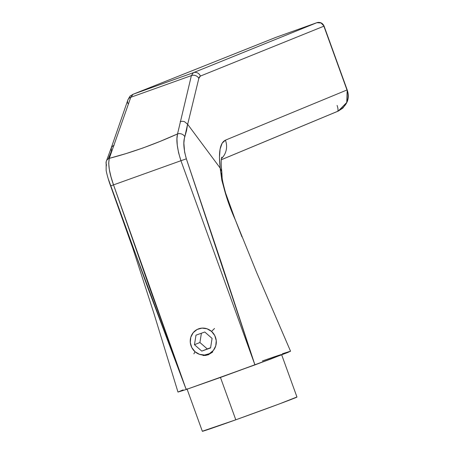 <?xml version="1.0" encoding="UTF-8"?>
<svg xmlns="http://www.w3.org/2000/svg" width="454" height="454" viewBox="0 0 454 454"><rect width="100%" height="100%" fill="white"/><g stroke="black" fill="none" stroke-linecap="round" stroke-linejoin="round"><path stroke-width="0.68" d="M208.148 354.824L212.744 352.026L208.148 354.824L202.983 355.51L205.583 355.448L208.653 354.631M186.957 388.777L202.348 431.3A50.315 0.602 -19.9 0 0 235.796 419.802L220.462 377.45L235.796 419.802L279.562 403.844L296.751 397.068M202.592 431.147L235.796 419.802A50.315 0.602 -19.9 0 0 296.967 397.051L281.571 354.529A50.315 0.602 160.1 0 1 220.4 377.28M183.11 389.867L177.974 392.063L186.191 389.515L221.109 377.217L270.885 358.995L290.554 351.237L256.646 272.485L235.189 219.543L241.959 236.874L230.03 206.349L225.388 193.132L221.858 180.317L220.184 168.076L187.593 124.231L186.611 130.315L184.347 138.481L183.876 143.152L184.63 152.175L186.356 158.832L220.99 261.754L254.938 364.914L287.915 352.44L290.242 351.265L282.343 353.791M122.96 220.094L186.191 389.515L113.506 184.835L149.445 287.32L186.191 389.515L254.938 364.914L180.936 160.71L110.606 185.93L132.761 248.032L153.781 312.971L177.974 392.069L186.191 389.515L147.868 287.915L108.472 179.415M106.208 166.442L106.457 164.734A5.652 5.051 13.6 0 1 106.179 161.703A5.652 5.051 13.6 0 1 109.306 158.35L130.78 97.292L191.384 75.608L177.531 133.936L160.166 141.37L142.891 148.004L125.883 153.639L109.306 158.35L130.78 97.292A5.652 4.954 -161 0 0 127.801 100.158A5.652 4.954 19 0 1 130.78 97.292L191.384 75.608L177.531 133.936A5.652 4.949 19.2 0 1 184.829 136.688L187.593 124.231L184.42 121.615L182.298 121.263L180.21 121.661L182.298 121.263L184.42 121.615L187.593 124.231L220.207 168.111L219.452 157.447L220.099 149.082L222.119 143.226L225.405 140.173L346.987 89.977L323.878 26.19L200.384 76.079L199.351 77.038L198.824 78.4L187.661 124.334L198.824 78.4A5.652 5.045 -166.2 0 0 191.384 75.608A5.652 5.045 13.8 0 1 198.824 78.4L200.384 76.079L323.878 26.19A5.652 5.431 -112 0 0 316.841 22.706L193.381 72.685L133.158 94.233L275.958 37.336L316.841 22.706L193.381 72.685A5.652 5.431 68 0 1 200.384 76.079A5.652 5.431 -112 0 0 193.381 72.685L191.384 75.608L193.381 72.685L133.158 94.233L275.958 37.336A5.652 5.357 -111.7 0 0 275.771 37.404A5.652 5.357 -111.7 0 0 275.618 37.472M108.523 158.259L111.366 151.505L111.292 147.777L112.41 146.267L114.124 145.303L112.41 146.267L111.292 147.777L106.168 161.738L106.151 170.165C106.162 171.317 108.069 179.228 110.606 185.93L180.936 160.71L254.938 364.914L186.356 158.832L180.936 160.71L186.356 158.832C183.603 149.048 183.093 141.671 184.829 136.688A5.652 4.949 -160.8 0 0 177.531 133.936C176.033 139.957 177.168 148.878 180.936 160.71L178.564 152.692L177.259 145.132L176.947 138.703L177.531 133.936C154.099 144.503 131.354 152.64 109.306 158.35L108.693 163.128L109.312 169.45L111.003 176.85L113.506 184.835C109.335 173.156 107.933 164.325 109.306 158.35A5.652 5.051 -166.4 0 0 106.179 161.703M262.384 360.964A50.315 0.602 160.1 0 1 281.571 354.529M221.331 159.723L337.475 111.395A5.652 1.68 -109.7 0 0 337.106 105.447M132.971 94.307A5.652 5.357 68.3 0 1 133.158 94.233L130.78 97.292L133.158 94.233A5.652 5.357 -111.7 0 0 132.971 94.307M275.799 37.393L316.841 22.706L321.018 22.967L324.077 26.099L347.185 89.886L346.754 102.485L338.213 111.111L342.895 108.08L346.595 102.848C348.383 98.365 348.513 94.074 346.987 89.977L225.405 140.173A16.957 16.316 67.4 0 1 221.467 158.565A16.957 16.316 -112.6 0 0 225.405 140.173C220.077 142.743 218.34 152.056 220.207 168.111L221.824 171.896L221.177 175.88M235.189 219.543L225.604 193.012C223.164 184.108 221.995 178.78 222.097 177.009L221.824 171.896L220.184 168.076C222.085 184.29 227.085 201.468 235.183 219.611M128.062 103.722A5.652 4.954 19 0 1 127.801 100.158L111.168 148.1M275.992 37.324A5.652 1.68 70.3 0 0 275.975 37.33L132.988 94.301C129.566 96.617 130.684 94.631 127.795 100.175M193.886 353.876L195.016 351.719A13.569 12.956 67.9 0 1 193.177 332.697A13.569 12.956 67.9 0 1 211.524 331.403L214.526 328.486L211.524 331.403L207.035 328.781L201.968 328.111L197.104 329.485L193.177 332.697L190.782 337.26L190.294 342.475L191.781 347.554L195.016 351.719L199.51 354.336L204.578 355.011L209.442 353.638L213.369 350.426L215.758 345.863L216.252 340.648L214.765 335.568L211.524 331.403A13.569 12.956 67.9 0 1 213.369 350.426A13.569 12.956 67.9 0 1 195.016 351.719L193.886 353.876M210.56 347.957L201.758 351.107L194.471 344.711L195.986 335.16L204.788 332.01L212.075 338.412L210.56 347.957L201.758 351.107L210.605 347.679L201.758 351.107L194.471 344.711L199.919 342.498L207.211 348.893L199.919 342.498L194.471 344.711L195.986 335.16L204.788 332.01L212.075 338.412L210.56 347.957M201.394 333.23L199.919 342.498L201.394 333.23M275.975 37.33L316.858 22.7C320.229 21.877 322.635 23.012 324.077 26.099L347.185 89.886C350.153 98.609 347.162 105.686 338.213 111.111L221.331 159.746M221.768 157.163L221.552 158.066C220.996 160.625 221.087 165.233 221.824 171.89"/></g></svg>
